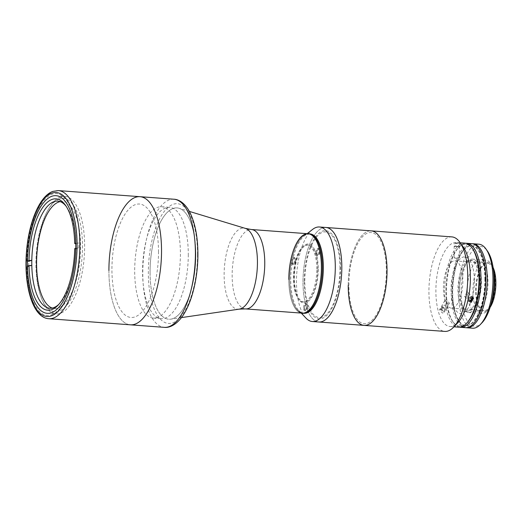 <?xml version="1.0" encoding="UTF-8"?>
<svg xmlns="http://www.w3.org/2000/svg" width="522" height="522" viewBox="0 0 522 522"><rect width="100%" height="100%" fill="white"/><g stroke="black" fill="none" stroke-linecap="round" stroke-linejoin="round"><path stroke-width="0.39" stroke-dasharray="2.61 1.96" d="M459.158 246.528A2.571 0.431 0 0 1 455.797 246.756A2.571 0.431 0 0 1 454.421 246.195A2.571 0.431 0 0 1 457.781 245.966A2.571 0.431 0 0 1 459.158 246.528M454.982 246.397L458.603 246.319L454.982 246.397M348.22 285.319A47.391 19.138 -85.7 0 1 371.162 230.861A47.391 19.138 -85.7 0 0 348.22 285.319A47.391 19.138 -85.7 0 0 364.095 325.382M325.937 227.481A47.391 19.138 -85.7 0 0 302.995 281.939A47.391 19.138 -85.7 0 0 318.87 322.002A47.391 19.138 -85.7 0 1 302.995 281.939A47.391 19.138 -85.7 0 1 325.937 227.481M340.005 268.217A42.967 17.35 -85.7 0 0 322.407 232.375A42.967 17.35 -85.7 0 0 304.809 281.267A42.967 17.35 -85.7 0 0 322.407 317.115A42.967 17.35 -85.7 0 0 340.005 268.217M309.996 233.895A39.809 16.078 -85.7 0 0 304.287 235.918A39.809 16.078 -85.7 0 0 290.728 279.635A39.809 16.078 -85.7 0 0 298.714 310.446A39.809 16.078 -85.7 0 0 304.065 313.291M289.762 279.564A39.809 16.078 -85.7 0 0 303.106 313.22A39.809 16.078 -85.7 0 1 289.762 279.564A39.809 16.078 -85.7 0 1 309.037 233.823A39.809 16.078 -85.7 0 0 289.762 279.564M312.619 229.399A47.391 19.138 -85.7 0 0 296.476 281.449A47.391 19.138 -85.7 0 0 305.99 318.126M304.287 281.456A44.233 17.865 -85.7 0 0 322.4 318.361A44.233 17.865 -85.7 0 0 340.52 268.027A44.233 17.865 -85.7 0 0 322.4 231.129A44.233 17.865 -85.7 0 0 304.287 281.456M318.192 269.026A29.597 11.954 94.3 0 1 306.068 302.701A29.597 11.954 94.3 0 1 293.951 278.017A29.597 11.954 94.3 0 1 306.068 244.342A29.597 11.954 94.3 0 1 318.192 269.026M319.503 251.663A3.158 1.279 94.3 0 1 318.211 255.258A3.158 1.279 94.3 0 1 316.919 252.622A3.158 1.279 94.3 0 1 318.211 249.027A3.158 1.279 94.3 0 1 319.503 251.663M295.224 260.667A3.158 1.279 94.3 0 1 293.932 264.262A3.158 1.279 94.3 0 1 292.633 261.626A3.158 1.279 94.3 0 1 293.932 258.031A3.158 1.279 94.3 0 1 295.224 260.667M307.367 306.792A3.158 1.279 94.3 0 1 306.068 310.388A3.158 1.279 94.3 0 1 304.776 307.752A3.158 1.279 94.3 0 1 306.068 304.156A3.158 1.279 94.3 0 1 307.367 306.792M292.418 261.705A3.687 1.488 94.3 0 1 293.932 257.516A3.687 1.488 94.3 0 1 295.439 260.589A3.687 1.488 94.3 0 1 293.932 264.784A3.687 1.488 94.3 0 1 292.418 261.705M316.697 252.707A3.687 1.488 94.3 0 1 318.211 248.511A3.687 1.488 94.3 0 1 319.718 251.584A3.687 1.488 94.3 0 1 318.211 255.78A3.687 1.488 94.3 0 1 316.697 252.707M317.761 269.189A28.54 11.523 -85.7 0 0 306.068 245.379A28.54 11.523 -85.7 0 0 294.382 277.854A28.54 11.523 -85.7 0 0 306.068 301.664A28.54 11.523 -85.7 0 0 317.761 269.189M304.561 307.83A3.687 1.488 94.3 0 1 306.068 303.634A3.687 1.488 94.3 0 1 307.582 306.714A3.687 1.488 94.3 0 1 306.068 310.91A3.687 1.488 94.3 0 1 304.561 307.83M291.459 261.633A3.687 1.488 94.3 0 1 292.966 257.444A3.687 1.488 94.3 0 1 294.48 260.517A3.687 1.488 94.3 0 1 292.966 264.713A3.687 1.488 94.3 0 1 291.459 261.633M315.738 252.635A3.687 1.488 94.3 0 1 317.252 248.439A3.687 1.488 94.3 0 1 318.759 251.513A3.687 1.488 94.3 0 1 317.252 255.708A3.687 1.488 94.3 0 1 315.738 252.635M303.602 307.758A3.687 1.488 94.3 0 1 305.109 303.563A3.687 1.488 94.3 0 1 306.616 306.642A3.687 1.488 94.3 0 1 305.109 310.838A3.687 1.488 94.3 0 1 303.602 307.758M316.795 269.117A28.54 11.523 -85.7 0 0 305.109 245.307A28.54 11.523 -85.7 0 0 293.423 277.782A28.54 11.523 -85.7 0 0 305.109 301.592A28.54 11.523 -85.7 0 0 316.795 269.117M288.803 279.492A39.809 16.078 -85.7 0 0 302.14 313.148A39.809 16.078 94.3 0 1 288.875 275.884A39.809 16.078 94.3 0 1 305.109 234.195A39.809 16.078 94.3 0 1 308.078 233.752M59.214 198.999A56.872 22.968 -85.7 0 0 35.92 263.708A56.872 22.968 -85.7 0 0 59.214 311.151A56.872 22.968 -85.7 0 0 82.502 246.436A56.872 22.968 -85.7 0 0 59.214 198.999M172.919 318.609A55.821 22.544 94.3 0 1 170.805 319.157A55.821 22.544 94.3 0 1 168.763 319.236A55.821 22.544 94.3 0 1 150.16 266.983A55.821 22.544 94.3 0 1 172.919 208.532A55.821 22.544 94.3 0 1 177.082 207.906A55.821 22.544 94.3 0 1 179.085 208.285A55.821 22.544 94.3 0 1 195.567 262.664A55.821 22.544 94.3 0 1 172.919 318.609M157.553 317.461A55.821 22.544 94.3 0 1 153.39 318.087A55.821 22.544 94.3 0 1 134.787 265.835A55.821 22.544 94.3 0 1 157.553 207.384A55.821 22.544 94.3 0 1 161.709 206.758A55.821 22.544 94.3 0 1 180.312 259.01A55.821 22.544 94.3 0 1 157.553 317.461M108.909 270.507A64.245 25.943 -85.7 0 0 130.435 324.821A64.245 25.943 94.3 0 1 109.02 264.68A64.245 25.943 94.3 0 1 135.218 197.407A64.245 25.943 94.3 0 1 140.007 196.69M60.467 197.016A58.979 23.816 94.3 0 1 64.865 196.357A58.979 23.816 94.3 0 1 84.525 251.565A58.979 23.816 94.3 0 1 60.467 313.324A58.979 23.816 94.3 0 1 56.076 313.983A58.979 23.816 94.3 0 1 36.416 258.775A58.979 23.816 94.3 0 1 60.467 197.016M75.781 246.691A53.714 21.689 94.3 0 1 75.755 249.118A53.714 21.689 94.3 0 1 59.743 303.445A53.714 21.689 94.3 0 1 58.901 304.28M60.16 201.616A53.714 21.689 94.3 0 1 62.588 201.466A53.714 21.689 94.3 0 1 80.584 246.873A53.714 21.689 94.3 0 1 54.582 308.593A53.714 21.689 94.3 0 1 52.207 308.078M27.496 260.961L26.87 261.196L28.788 261.339A61.087 24.671 -85.7 0 0 28.788 266.533L31.809 265.411M26.87 261.196A61.087 24.671 94.3 0 1 51.861 194.295A61.087 24.671 94.3 0 1 76.858 242.665L75.762 243.069M75.775 243.918L78.776 242.808L76.858 242.665M66.216 206.366A53.714 21.689 94.3 0 1 66.92 207.319A53.714 21.689 94.3 0 1 75.755 243.924M74.698 248.655L75.755 249.118L78.776 247.996A61.087 24.671 -85.7 0 0 78.776 242.808M75.762 248.263L78.776 247.996M28.788 266.533L26.87 266.39L27.503 266.155M76.858 247.852A61.087 24.671 94.3 0 1 51.861 314.759A61.087 24.671 94.3 0 1 26.87 266.39M188.292 254.534A55.821 22.544 94.3 0 1 161.272 318.674A55.821 22.544 94.3 0 1 142.571 271.486A55.821 22.544 94.3 0 1 169.591 207.351A55.821 22.544 94.3 0 1 188.292 254.534M150.082 272.047A55.821 22.544 -85.7 0 0 168.782 319.236A55.821 22.544 -85.7 0 0 195.802 255.095A55.821 22.544 -85.7 0 0 177.102 207.913A55.821 22.544 -85.7 0 0 150.082 272.047M158.512 252.119A56.872 22.968 -85.7 0 0 135.218 204.676A56.872 22.968 -85.7 0 0 111.93 269.391A56.872 22.968 -85.7 0 0 135.218 316.834A56.872 22.968 -85.7 0 0 158.512 252.119M466.994 292.19L464.593 296.496L465.918 297.083L468.351 292.809L466.994 292.19M441.338 308.991L439.57 309.774L442.415 313.089L444.15 312.378L441.338 308.991M464.926 243.148A42.125 17.011 -85.7 0 0 444.535 291.557A42.125 17.011 -85.7 0 0 458.649 327.17M463.445 247.376A42.125 17.011 -85.7 0 0 456.28 242.502A42.125 17.011 -85.7 0 0 435.883 290.911A42.125 17.011 -85.7 0 0 450.003 326.524A42.125 17.011 -85.7 0 0 457.814 322.766M447.661 303.856L444.803 300.561L446.584 299.758L449.383 303.158L447.661 303.856M457.866 242.926L454.16 243.259L455.713 243.728L459.425 243.259L457.866 242.926M455.713 258.305L454.16 257.803L459.425 257.803L455.713 258.305M467.301 322.531A41.075 16.587 94.3 0 1 445.925 291.465A41.075 16.587 94.3 0 1 455.197 251.832A41.075 16.587 94.3 0 1 472.795 249.02M451.869 236.89A47.391 19.138 -85.7 0 0 428.927 291.348A47.391 19.138 -85.7 0 0 444.803 331.411M386.345 271.179A45.708 18.459 94.3 0 1 367.632 323.19A45.708 18.459 94.3 0 1 348.911 285.064A45.708 18.459 94.3 0 1 367.632 233.053A45.708 18.459 94.3 0 1 386.345 271.179M472.443 248.537A41.075 16.587 -85.7 0 0 458.192 247.93A41.075 16.587 -85.7 0 0 445.925 291.465A41.075 16.587 -85.7 0 0 452.698 321.435A41.075 16.587 -85.7 0 0 466.883 322.955M459.614 327.17A42.125 17.011 94.3 0 1 453.403 322.439A42.125 17.011 94.3 0 1 446.454 291.7A42.125 17.011 94.3 0 1 459.034 247.043A42.125 17.011 94.3 0 1 465.885 243.285M465.376 327.672A42.125 17.011 94.3 0 1 451.256 292.059A42.125 17.011 94.3 0 1 471.653 243.65M457.99 289.56A25.695 10.375 -85.7 0 0 468.515 311.001A25.695 10.375 -85.7 0 0 479.039 281.756A25.695 10.375 -85.7 0 0 468.515 260.321A25.695 10.375 -85.7 0 0 457.99 289.56M474.394 280.914A28.436 11.484 94.3 0 1 462.746 313.265A28.436 11.484 94.3 0 1 451.099 289.547A28.436 11.484 94.3 0 1 462.746 257.189A28.436 11.484 94.3 0 1 474.394 280.914M490.125 307.321A24.645 9.951 94.3 0 1 488.54 309.331A24.645 9.951 94.3 0 1 475.712 290.695A24.645 9.951 94.3 0 1 481.277 266.912A24.645 9.951 94.3 0 1 491.835 265.228A24.645 9.951 94.3 0 1 493.101 267.453M491.045 304.124A26.752 10.805 94.3 0 1 486.85 311.099A26.752 10.805 94.3 0 1 481.891 313.487A26.752 10.805 94.3 0 1 472.932 290.871A26.752 10.805 94.3 0 1 485.878 260.132A26.752 10.805 94.3 0 1 490.432 263.225A26.752 10.805 94.3 0 1 493.538 270.748M476.103 290.552A23.699 9.572 94.3 0 1 487.574 263.323A23.699 9.572 94.3 0 1 495.515 283.355A23.699 9.572 94.3 0 1 484.044 310.583A23.699 9.572 94.3 0 1 476.103 290.552M443.432 288.111A23.699 9.572 94.3 0 1 454.903 260.883A23.699 9.572 94.3 0 1 462.844 280.914A23.699 9.572 94.3 0 1 451.373 308.143A23.699 9.572 94.3 0 1 443.432 288.111M459.477 289.867A26.752 10.805 -85.7 0 0 468.443 312.482A26.752 10.805 -85.7 0 0 481.388 281.743A26.752 10.805 -85.7 0 0 472.43 259.127A26.752 10.805 -85.7 0 0 459.477 289.867M478.87 244.192A42.125 17.011 -85.7 0 0 458.473 292.594A42.125 17.011 -85.7 0 0 472.586 328.207M466.1 327.685A42.125 17.011 94.3 0 1 452.711 292.163A42.125 17.011 94.3 0 1 472.371 243.741M482.087 322.687A40.018 16.162 94.3 0 1 461.259 292.418A40.018 16.162 94.3 0 1 470.296 253.803A40.018 16.162 94.3 0 1 487.437 251.062M459.608 289.606A25.278 10.205 94.3 0 1 469.963 260.843A25.278 10.205 94.3 0 1 480.318 281.932A25.278 10.205 94.3 0 1 469.963 310.694A25.278 10.205 94.3 0 1 459.608 289.606M467.294 290.18A25.278 10.205 94.3 0 1 477.65 261.418A25.278 10.205 94.3 0 1 488.005 282.506A25.278 10.205 94.3 0 1 477.65 311.269A25.278 10.205 94.3 0 1 467.294 290.18M470.387 298.153L470.759 296.646L472.253 298.173M471.536 297.592L470.759 296.646M472.841 297.664A2.571 2.212 135.5 0 0 470.452 296.529A2.571 2.212 135.5 0 0 468.28 298.636A2.571 2.212 135.5 0 0 469.376 301.083M468.971 299.569L467.477 298.049L467.895 296.359L469.389 297.879L468.971 299.569L469.324 299.856M469.389 297.879L471.027 297.181M444.196 308.489L442.552 307.699L444.046 305.07L445.69 305.853L444.196 308.489L444.607 309.905L443.387 310.544L441.743 309.755L441.331 308.332L442.552 307.699M445.69 305.853L446.101 307.275L444.607 309.905M445.299 309.246A2.571 1.788 -150.4 0 1 443.556 311.125A2.571 1.788 -150.4 0 1 440.64 308.998A2.571 1.788 -150.4 0 1 442.382 307.119A2.571 1.788 -150.4 0 1 445.299 309.246M441.743 309.755L443.237 307.125L442.826 305.703L441.331 308.332M485.29 279.609A40.018 16.162 -85.7 0 0 471.881 245.777A40.018 16.162 -85.7 0 0 452.509 291.765A40.018 16.162 -85.7 0 0 465.911 325.597A40.018 16.162 -85.7 0 0 485.29 279.609M484.905 279.583A40.018 16.162 -85.7 0 0 471.496 245.751A40.018 16.162 -85.7 0 0 452.124 291.739A40.018 16.162 -85.7 0 0 465.533 325.571A40.018 16.162 -85.7 0 0 484.905 279.583M245.49 308.913A39.809 16.078 94.3 0 1 232.218 271.649A39.809 16.078 94.3 0 1 248.459 229.961A39.809 16.078 94.3 0 1 251.421 229.517M239.239 309.135A40.657 16.417 94.3 0 1 224.147 272.947A40.657 16.417 94.3 0 1 240.779 228.551A40.657 16.417 94.3 0 1 245.275 228.368M48.768 318.72A64.245 25.943 94.3 0 1 27.353 258.579A64.245 25.943 94.3 0 1 53.551 191.306A64.245 25.943 94.3 0 1 58.34 190.589M197.525 254.455A60.03 24.24 -85.7 0 0 172.939 204.383A60.03 24.24 -85.7 0 0 148.352 272.686A60.03 24.24 -85.7 0 0 172.939 322.766A60.03 24.24 -85.7 0 0 197.525 254.455M173.885 199.221A64.245 25.943 -85.7 0 0 142.787 273.039A64.245 25.943 -85.7 0 0 164.313 327.353M298.714 310.446L301.214 313.083M304.287 235.918L307.145 233.68M181.441 317.604L170.805 319.157M153.39 318.087L161.272 318.674M161.709 206.758L169.591 207.351M189.375 211.41L179.085 208.285M56.024 195.691L64.865 196.357M47.234 313.324L56.076 313.983M49.779 308.234L54.582 308.593M66.92 207.319L65.518 205.322M57.785 201.107L62.588 201.466M59.743 303.445L58.053 305.213M464.593 296.496L469.833 301.84M453.951 326.818L450.003 326.524M444.803 300.561L439.57 309.774M454.16 257.803L454.16 243.259M459.425 257.803L459.425 243.259M449.383 303.158L444.15 312.378M460.228 242.795L456.28 242.502M468.351 292.809L473.591 298.153M452.698 321.435L453.403 322.439M458.192 247.93L459.034 247.043M488.54 309.331L486.85 311.099M454.903 260.883L487.574 263.323M468.443 312.482L481.891 313.487M472.43 259.127L485.878 260.132M451.373 308.143L484.044 310.583M491.835 265.228L490.432 263.225M471.881 245.777L471.496 245.751M465.911 325.597L465.533 325.571"/><path stroke-width="0.78" d="M348.22 285.319A47.391 19.138 -85.7 0 0 364.095 325.382A47.391 19.138 -85.7 0 0 387.037 270.925A47.391 19.138 -85.7 0 0 371.162 230.861L319.418 226.992A47.391 19.138 -85.7 0 0 312.619 229.399L307.145 233.68M341.819 267.545A47.391 19.138 -85.7 0 0 325.937 227.481A47.391 19.138 -85.7 0 1 341.812 267.545A47.391 19.138 -85.7 0 1 318.877 322.002A47.391 19.138 -85.7 0 0 318.877 322.002A47.391 19.138 -85.7 0 0 341.812 267.545M181.441 317.604L239.239 309.135A40.657 16.417 94.3 0 0 240.779 308.737A40.657 16.417 94.3 0 0 257.281 267.982A40.657 16.417 94.3 0 0 245.275 228.368L251.421 229.517A39.809 16.078 94.3 0 1 264.693 266.781A39.809 16.078 94.3 0 1 248.459 308.469A39.809 16.078 94.3 0 1 245.49 308.913L302.14 313.148A39.809 16.078 -85.7 0 0 321.415 267.408A39.809 16.078 -85.7 0 0 308.078 233.752A39.809 16.078 94.3 0 1 321.343 271.016A39.809 16.078 94.3 0 1 305.109 312.704A39.809 16.078 94.3 0 1 302.14 313.148L303.106 313.22A39.809 16.078 -85.7 0 0 322.374 267.479A39.809 16.078 -85.7 0 1 303.106 313.22L304.065 313.291A39.809 16.078 -85.7 0 0 323.333 267.551A39.809 16.078 -85.7 0 0 309.996 233.895L308.078 233.752A39.809 16.078 -85.7 0 0 288.803 279.492M301.214 313.083L305.99 318.126A47.391 19.138 -85.7 0 0 312.352 321.519A47.391 19.138 -85.7 0 0 335.294 267.055A47.391 19.138 -85.7 0 0 319.418 226.992M322.374 267.479A39.809 16.078 -85.7 0 0 309.037 233.823A39.809 16.078 -85.7 0 1 322.374 267.479M135.218 324.103A64.245 25.943 94.3 0 1 130.435 324.821A64.245 25.943 -85.7 0 0 161.533 250.997A64.245 25.943 -85.7 0 0 140.007 196.69A64.245 25.943 94.3 0 1 161.422 256.824A64.245 25.943 94.3 0 1 135.218 324.103M51.632 196.35A58.979 23.816 94.3 0 1 56.024 195.691A58.979 23.816 94.3 0 1 75.683 250.899A58.979 23.816 94.3 0 1 51.632 312.665A58.979 23.816 94.3 0 1 47.234 313.324A58.979 23.816 94.3 0 1 27.575 258.116A58.979 23.816 94.3 0 1 51.632 196.35M58.901 304.28A53.714 21.689 94.3 0 1 49.779 308.234A53.714 21.689 94.3 0 1 31.809 265.411A53.714 21.689 94.3 0 1 31.783 262.827A53.714 21.689 94.3 0 1 31.809 260.217L27.496 260.961M52.207 308.078A53.714 21.689 94.3 0 1 36.586 263.186A53.714 21.689 94.3 0 1 60.16 201.616M75.762 243.069L74.698 243.461L75.755 243.924A53.714 21.689 94.3 0 1 75.781 246.514A53.714 21.689 94.3 0 1 75.781 246.691M28.788 261.339L31.809 260.217A53.714 21.689 94.3 0 1 57.785 201.107A53.714 21.689 94.3 0 1 66.216 206.366M29.023 260.393A55.821 22.544 94.3 0 1 42.086 208.389A55.821 22.544 94.3 0 1 65.518 205.322A55.821 22.544 94.3 0 1 74.698 243.461M27.503 266.155L29.023 265.587A55.821 22.544 94.3 0 0 58.053 305.213A55.821 22.544 94.3 0 0 74.698 248.655L75.762 248.263M29.023 265.587L31.809 265.411M58.34 190.589A64.245 25.943 94.3 0 1 79.755 250.723A64.245 25.943 94.3 0 1 53.551 318.002A64.245 25.943 94.3 0 1 48.768 318.72C32.775 317.754 23.712 285.945 26.472 252.035C28.71 222.626 39.496 196.076 52.82 191.404L58.34 190.589L140.007 196.69A64.245 25.943 -85.7 0 0 108.909 270.507M471.164 302.434L469.833 301.84L472.24 297.533L473.591 298.153L471.164 302.434M453.951 326.818L458.649 327.17A42.125 17.011 -85.7 0 0 466.459 323.412A42.125 17.011 -85.7 0 0 479.039 278.761A42.125 17.011 -85.7 0 0 472.09 248.022A42.125 17.011 -85.7 0 0 464.926 243.148L460.228 242.795M364.095 325.382L444.803 331.411A47.391 19.138 -85.7 0 0 453.592 327.19L457.814 322.766A42.125 17.011 -85.7 0 0 470.394 278.115A42.125 17.011 -85.7 0 0 463.445 247.376L459.928 242.378A47.391 19.138 -85.7 0 0 451.869 236.89L371.162 230.861A47.391 19.138 -85.7 0 1 387.037 270.925A47.391 19.138 -85.7 0 1 364.095 325.382L312.352 321.519M472.09 248.022L472.795 249.02A41.075 16.587 94.3 0 1 479.568 278.989A41.075 16.587 94.3 0 1 467.301 322.531L466.459 323.412M453.592 327.19A47.391 19.138 -85.7 0 0 467.745 276.954A47.391 19.138 -85.7 0 0 459.928 242.378M466.883 322.955A41.075 16.587 -85.7 0 0 479.568 278.989A41.075 16.587 -85.7 0 0 472.443 248.537M465.885 243.285A42.125 17.011 94.3 0 1 466.851 243.291A42.125 17.011 94.3 0 1 480.964 278.905A42.125 17.011 94.3 0 1 460.567 327.314A42.125 17.011 94.3 0 1 459.614 327.17M466.851 243.291L471.653 243.65A42.125 17.011 94.3 0 1 485.767 279.263A42.125 17.011 94.3 0 1 465.376 327.672L460.567 327.314M493.101 267.453A24.645 9.951 94.3 0 1 495.9 283.211A24.645 9.951 94.3 0 1 490.125 307.321M493.538 270.748A26.752 10.805 94.3 0 1 494.843 282.748A26.752 10.805 94.3 0 1 491.045 304.124M466.825 327.777L472.586 328.207A42.125 17.011 -85.7 0 0 480.403 324.456A42.125 17.011 -85.7 0 0 492.983 279.805A42.125 17.011 -85.7 0 0 486.034 249.066A42.125 17.011 -85.7 0 0 478.87 244.192L473.102 243.761A42.125 17.011 94.3 0 1 487.215 279.374A42.125 17.011 94.3 0 1 466.825 327.777A42.125 17.011 94.3 0 1 466.1 327.685M472.371 243.741A42.125 17.011 94.3 0 1 473.102 243.761M486.034 249.066L487.437 251.062A40.018 16.162 94.3 0 1 494.04 280.268A40.018 16.162 94.3 0 1 482.087 322.687L480.403 324.456M471.536 297.592L472.253 298.173L471.836 299.863L470.198 300.561L469.324 299.856M470.387 298.153L471.836 299.863M469.376 301.083A2.571 2.212 135.5 0 0 472.939 299.106A2.571 2.212 135.5 0 0 472.841 297.664M51.632 315.777A62.138 25.095 94.3 0 1 26.185 263.943A62.138 25.095 94.3 0 1 51.632 193.238A62.138 25.095 94.3 0 1 77.08 245.072A62.138 25.095 94.3 0 1 51.632 315.777M195.411 253.529A64.245 25.943 -85.7 0 0 173.885 199.221C178.172 199.339 184.051 202.229 189.055 210.836C194.869 221.609 197.818 236.055 197.897 254.168C197.975 279.12 191.267 305.396 180.99 318.185C174.857 325.806 168.658 327.868 164.313 327.353A64.245 25.943 -85.7 0 0 195.411 253.529M245.275 228.368L189.375 211.41M239.239 309.135L245.49 308.913M251.421 229.517L308.078 233.752M48.768 318.72L164.313 327.353M173.885 199.221L140.007 196.69"/></g></svg>
